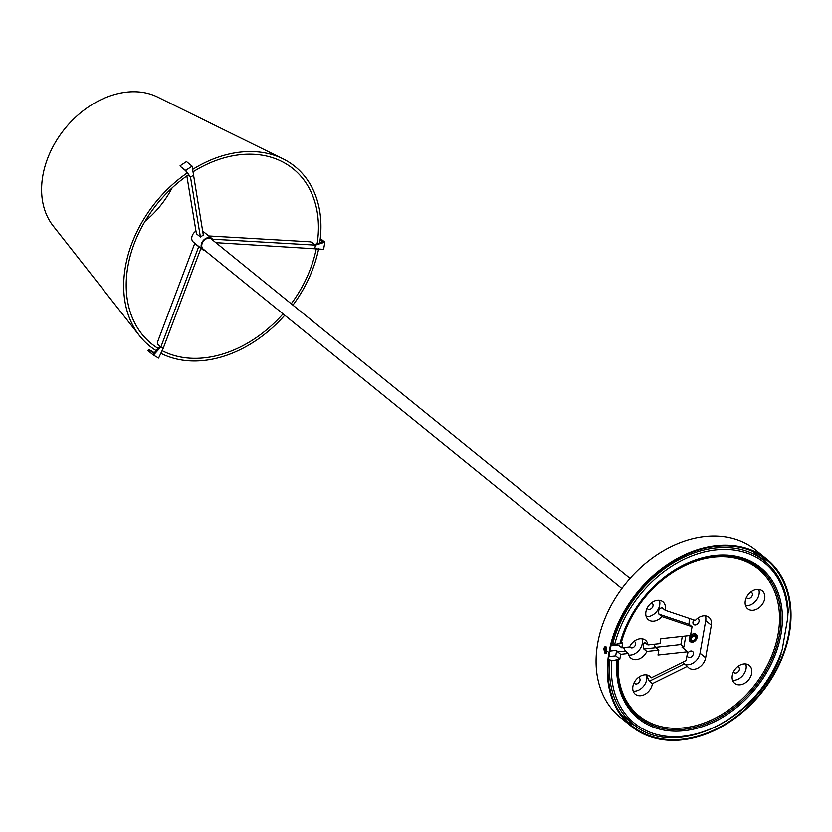 <?xml version="1.0" encoding="UTF-8"?>
<svg xmlns="http://www.w3.org/2000/svg" width="832" height="832" viewBox="0 0 832 832"><rect width="100%" height="100%" fill="white"/><g stroke="black" fill="none" stroke-linecap="round" stroke-linejoin="round"><path stroke-width="1.25" d="M621.889 588.567L203.195 249.132A6.5 4.826 -51 0 1 203.538 241.051A6.5 4.826 -51 0 1 211.38 239.034L630.074 578.469M691.423 638.518A2.527 1.872 -51 0 1 692.952 636.355A2.527 1.872 -51 0 1 695.136 636.324A2.527 1.872 -51 0 1 695.001 639.475A2.527 1.872 -51 0 1 691.954 640.255A2.527 1.872 -51 0 1 691.423 638.518M690.518 638.622A3.609 2.683 129 0 0 691.267 641.098A3.609 2.683 129 0 0 695.625 639.974A3.609 2.683 129 0 0 695.812 635.482A3.609 2.683 129 0 0 692.692 635.523A3.609 2.683 129 0 0 690.518 638.622M603.637 648.513L605.166 646.443L605.956 653.609L604.999 653.276L603.637 648.513M605.467 646.443L604.25 648.44L606.247 653.536M716.113 545.844A107.546 79.872 129 0 0 618.894 621.566A107.546 79.872 129 0 0 631.446 726.398A107.546 79.872 129 0 0 682.24 739.866A107.546 79.872 129 0 0 779.459 664.144A107.546 79.872 129 0 0 766.906 559.312A107.546 79.872 129 0 0 716.113 545.844M715.998 546.489A106.829 79.342 129 0 0 619.434 621.712A106.829 79.342 129 0 0 631.904 725.837A106.829 79.342 129 0 0 682.354 739.222A106.829 79.342 129 0 0 778.929 663.998A106.829 79.342 129 0 0 766.449 559.874A106.829 79.342 129 0 0 715.998 546.489M766.667 562.91A106.829 79.342 129 0 0 760.739 555.786M626.725 721.105A106.829 79.342 129 0 0 634.91 725.421M766.906 559.312L755.643 550.181A107.546 79.872 129 0 0 704.839 536.713A107.546 79.872 129 0 0 607.63 612.435A107.546 79.872 129 0 0 620.183 717.267L631.446 726.398M682.708 662.199L687.336 666.297L652.392 683.623L649.386 681.179C647.109 677.019 646.724 675.085 648.232 675.366L651.238 677.799L686.182 660.483A11.544 8.58 -51 0 1 686.265 659.89L687.69 651.758L657.998 655.013L658.85 650.135L646.849 651.446L643.843 649.012L655.845 647.702L658.85 650.135M652.392 683.623A11.544 8.58 -51 0 1 652.309 684.206A11.544 8.58 -51 0 1 645.32 694.117A11.544 8.58 -51 0 1 635.336 694.242A11.544 8.58 -51 0 1 635.95 679.869A11.544 8.58 -51 0 1 649.886 676.302A11.544 8.58 -51 0 1 651.238 677.799M646.391 674.856A11.544 8.58 -51 0 1 646.672 679.64A11.544 8.58 -51 0 1 633.204 691.122M689.27 618.394L689.062 624.312L692.068 626.746L661.918 616.574L658.913 614.141C658.039 610.23 659.131 608.13 662.189 607.838L665.194 610.272L695.344 620.443A11.544 8.58 -51 0 1 708.916 617.302A11.544 8.58 -51 0 1 711.339 625.206L705.65 657.769A11.544 8.58 -51 0 1 698.672 667.67A11.544 8.58 -51 0 1 688.688 667.805A11.544 8.58 -51 0 1 687.336 666.297M661.918 616.574A11.544 8.58 -51 0 1 648.346 619.715A11.544 8.58 -51 0 1 648.96 605.342A11.544 8.58 -51 0 1 662.896 601.765A11.544 8.58 -51 0 1 665.319 609.679A11.544 8.58 -51 0 1 665.194 610.272M659.391 600.33A11.544 8.58 -51 0 1 659.682 605.114A11.544 8.58 -51 0 1 646.214 616.585M610.917 645.85L617.573 645.112A3.609 1.934 83.7 0 1 617.843 645.05A3.609 1.934 83.7 0 1 618.81 645.382L621.816 647.816L629.564 646.963A11.544 8.58 -51 0 1 645.486 640.234A11.544 8.58 -51 0 1 647.982 644.935L659.984 643.625L660.837 638.737L690.529 635.482L691.943 627.338A11.544 8.58 -51 0 1 692.068 626.746M617.677 651.893L625.425 651.04L628.43 653.474L620.672 654.326L617.677 651.893A3.609 1.934 83.7 0 1 616.658 650.322L615.69 655.855L608.899 656.604M644.134 642.158L647.982 644.935M655.845 647.702A3.609 1.934 83.7 0 1 654.462 644.228M646.849 651.446A11.544 8.58 -51 0 1 630.937 658.174A11.544 8.58 -51 0 1 628.43 653.474M620.672 654.326L619.819 659.204L611.822 660.774L608.566 659.256M611.603 643.136L614.661 644.498L622.669 642.928L621.816 647.816M764.681 598.77A11.544 8.58 -51 0 1 757.692 608.67A11.544 8.58 -51 0 1 747.718 608.806A11.544 8.58 -51 0 1 748.322 594.433A11.544 8.58 -51 0 1 762.258 590.855A11.544 8.58 -51 0 1 764.681 598.77M751.67 673.296A11.544 8.58 -51 0 1 744.692 683.207A11.544 8.58 -51 0 1 734.708 683.332A11.544 8.58 -51 0 1 735.322 668.959A11.544 8.58 -51 0 1 749.258 665.392A11.544 8.58 -51 0 1 751.67 673.296M619.819 659.204L615.69 655.855M685.786 636.002L683.873 646.994L680.867 644.55L655.491 647.338M682.292 636.386L680.867 644.55M683.873 646.994L682.053 647.192L687.69 651.758M644.987 642.502L643.022 644.186L643.843 649.012M705.411 615.857A11.544 8.58 -51 0 1 705.702 620.641L700.024 653.203A11.544 8.58 -51 0 1 684.798 664.248M697.102 637.551A4.69 3.484 129 0 0 696.124 634.338A4.69 3.484 129 0 0 693.909 633.755A4.69 3.484 129 0 0 689.666 637.052A4.69 3.484 129 0 0 690.217 641.628A4.69 3.484 129 0 0 694.262 641.576A4.69 3.484 129 0 0 697.102 637.551M693.358 653.931A3.609 2.683 -51 0 1 691.174 657.03A3.609 2.683 -51 0 1 688.054 657.062A3.609 2.683 -51 0 1 688.241 652.579A3.609 2.683 -51 0 1 692.598 651.456A3.609 2.683 -51 0 1 693.358 653.931M697.393 618.488A3.609 2.683 -51 0 1 698.277 618.904A3.609 2.683 -51 0 1 699.036 621.379A3.609 2.683 -51 0 1 696.852 624.468A3.609 2.683 -51 0 1 693.732 624.51A3.609 2.683 -51 0 1 693.961 619.975M737.734 666.578A3.609 2.683 -51 0 1 738.618 666.994A3.609 2.683 -51 0 1 739.378 669.469A3.609 2.683 -51 0 1 737.194 672.558A3.609 2.683 -51 0 1 734.074 672.599A3.609 2.683 -51 0 1 733.481 671.819M633.963 641.42A3.609 2.683 -51 0 1 634.847 641.836A3.609 2.683 -51 0 1 635.606 644.311A3.609 2.683 -51 0 1 633.422 647.4A3.609 2.683 -51 0 1 630.302 647.442A3.609 2.683 -51 0 1 629.71 646.662M638.362 677.487A3.609 2.683 -51 0 1 639.257 677.903A3.609 2.683 -51 0 1 640.006 680.378A3.609 2.683 -51 0 1 637.822 683.467A3.609 2.683 -51 0 1 634.702 683.509A3.609 2.683 -51 0 1 634.119 682.729M651.373 602.95A3.609 2.683 -51 0 1 652.257 603.366A3.609 2.683 -51 0 1 653.016 605.842A3.609 2.683 -51 0 1 650.832 608.941A3.609 2.683 -51 0 1 647.712 608.982A3.609 2.683 -51 0 1 647.119 608.192M750.745 592.041A3.609 2.683 -51 0 1 751.629 592.457A3.609 2.683 -51 0 1 752.388 594.932A3.609 2.683 -51 0 1 750.204 598.031A3.609 2.683 -51 0 1 747.084 598.062A3.609 2.683 -51 0 1 746.491 597.282M745.753 663.946A11.544 8.58 -51 0 1 746.044 668.73A11.544 8.58 -51 0 1 732.576 680.212M625.425 651.04L623.626 647.618M641.982 638.789A11.544 8.58 -51 0 1 642.273 643.573A11.544 8.58 -51 0 1 628.805 655.054M758.763 589.42A11.544 8.58 -51 0 1 759.054 594.204A11.544 8.58 -51 0 1 745.576 605.675M616.658 650.322L609.804 651.082M607.433 651.342L606.393 651.456L606.445 647.078M780.385 655.19L782.278 649.293L787.696 618.259L788.07 611.146A104.666 77.73 129 0 0 764.712 561.246L754.198 552.729A104.666 77.73 129 0 0 752.617 551.491M620.849 714.043A104.666 77.73 129 0 0 622.378 715.333L632.892 723.85C673.535 760.604 758.867 720.117 781.092 654.274M606.112 653.494A104.666 77.73 -51 0 1 606.393 651.456M617.739 644.166L617.573 645.112M621.213 643.094A94.557 70.221 129 0 1 753.303 565.49A94.557 70.221 129 0 1 728.01 710.424A94.557 70.221 129 0 1 618.374 659.37L617.011 660.202A97.063 72.082 129 0 0 729.466 712.878A97.063 72.082 129 0 0 755.446 564.023A97.063 72.082 129 0 0 619.85 643.926L620.526 643.51A95.805 71.157 129 0 1 710.133 557.003A95.805 71.157 129 0 1 780.78 624.468A95.805 71.157 129 0 1 698.058 726.492A95.805 71.157 129 0 1 617.438 671.33L617.687 659.828M213.19 240.51A7.218 5.356 129 0 0 211.838 238.482A7.218 5.356 129 0 0 205.598 238.555A7.218 5.356 129 0 0 201.23 244.754A7.218 5.356 129 0 0 202.738 249.694A7.218 5.356 129 0 0 205.015 250.598M195.978 231.088A7.218 5.356 129 0 0 191.838 237.141A7.218 5.356 129 0 0 193.357 242.081L202.738 249.694M215.852 242.663L323.617 249.34L324.865 242.174L315.442 245.128L314.683 244.525L322.858 241.966L320.122 239.741M324.865 242.174L320.278 238.451M314.683 244.525L312.51 242.746A2.891 1.165 9.9 0 0 309.483 241.779L208.728 235.955M314.87 248.383L315.442 245.128L212.514 239.179M153.452 355.118L147.826 350.553L148.814 349.461L153.691 353.423L160.129 346.351L160.878 346.965L153.452 355.118L158.6 358.062L163.218 348.306L160.878 346.965L198.723 246.646L194.74 243.412L157.602 341.858A2.891 1.924 -60.2 0 0 157.945 344.583L160.129 346.351M154.294 352.768L148.814 349.461M199.618 247.156L198.723 246.646M194.74 243.412L195.624 243.922M200.959 248.248L163.218 348.306M180.066 165.797L186.462 161.585L192.098 166.15L185.702 170.362L190.518 177.174L185.588 170.664L180.71 166.712L185.702 170.362M186.857 175.937L196.414 233.761L200.408 236.995L203.32 235.082L192.098 166.15M189.758 176.571L188.001 175.136M193.419 175.261L190.518 177.174L200.408 236.995M319.686 242.954A115.492 85.769 129 0 0 282.942 158.808A115.492 85.769 129 0 0 240.49 152.09A115.492 85.769 129 0 0 192.577 169.447M187.21 172.962A115.492 85.769 129 0 0 139.506 335.743A115.492 85.769 129 0 0 156.198 350.678M160.857 353.298A115.492 85.769 129 0 0 204.121 360.433A115.492 85.769 129 0 0 284.742 315.234M292.916 305.146A115.492 85.769 129 0 0 318.656 248.799M317.148 243.745A112.57 83.595 129 0 0 281.403 161.283A112.57 83.595 129 0 0 240.032 154.721A112.57 83.595 129 0 0 192.93 171.891M188.51 174.793A112.57 83.595 129 0 0 141.606 333.726A112.57 83.595 129 0 0 158.194 348.483M162.094 350.678A112.57 83.595 129 0 0 204.589 357.802A112.57 83.595 129 0 0 283.046 313.862M291.231 303.774A112.57 83.595 129 0 0 316.306 248.539M145.007 221.302A81.172 60.278 129 0 0 172.12 187.866M282.942 158.808L157.56 97.032A84.094 62.452 129 0 0 126.651 92.134A84.094 62.452 129 0 0 53.768 145.184A84.094 62.452 129 0 0 53.123 225.857L139.506 335.743M684.33 663.863L649.386 681.179M689.062 624.312L658.913 614.141M711.339 625.206L705.702 620.641M705.65 657.769L700.024 653.203M788.32 612.217C787.186 590.45 779.314 573.466 764.712 561.246A104.666 77.73 129 0 0 677.986 560.3A104.666 77.73 129 0 0 612.695 644.02M609.856 660.306A104.666 77.73 129 0 0 632.892 723.85M611.822 660.774A103.22 76.658 129 0 0 679.848 736.57A103.22 76.658 129 0 0 782.278 649.293M787.696 618.259A103.22 76.658 129 0 0 712.327 550.503A103.22 76.658 129 0 0 614.661 644.498M617.687 659.859A95.805 71.157 129 0 0 617.438 671.33M689.166 639.392L691.267 641.098M693.711 633.776L695.812 635.482M620.526 643.583C630.614 601.723 671.278 562.484 710.133 557.003M202.644 231.026L211.838 238.482"/></g></svg>
